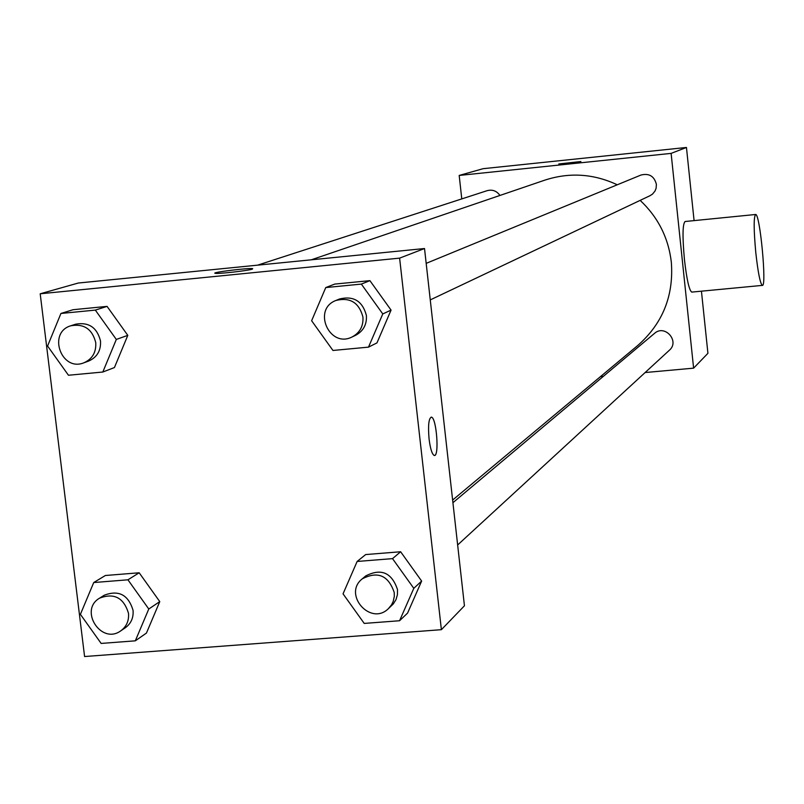 <?xml version="1.0" encoding="UTF-8"?>
<svg xmlns="http://www.w3.org/2000/svg" width="804" height="804" viewBox="0 0 804 804"><rect width="100%" height="100%" fill="white"/><g stroke="black" fill="none" stroke-linecap="round" stroke-linejoin="round"><path stroke-width="1.21" d="M461.777 198.9L459.184 175.443L483.103 168.689L686.455 147.464L694.083 220.618M701.44 291.179L707.922 353.318L693.611 368.152L645.12 372.543M459.184 175.443L671.119 153.383L686.455 147.464M580.779 161.604L558.83 163.966L580.779 161.604M452.622 500.068L637.873 345.388C662.697 323.439 673.852 295.701 671.33 262.164C668.436 237.793 658.044 217.201 640.155 200.377M617.271 184.789C593.603 173.704 569.483 172.146 544.931 180.106L311.319 259.803M603.392 376.322L600.528 376.573M671.119 153.383L693.611 368.152M499.947 195.452C496.731 190.92 492.48 189.312 487.184 190.659L257.612 265.159M430.261 299.902L650.064 195.673L652.536 194.076L655.019 191.03L656.114 188.277L656.386 184.347C654.265 176.156 649.119 173.051 640.969 175.041L426.18 263.36M452.923 502.691L654.516 333.379C664.818 323.982 680.023 341.208 669.38 350.232L457.647 544.971M691.932 292.083L691.721 292.103C689.149 290.204 686.727 279.38 684.445 259.642C682.365 236.617 682.576 223.904 685.098 221.512L755.519 214.497M755.8 252.697C753.69 229.572 753.629 216.829 755.639 214.477C760.001 213.331 766.986 287.621 762.303 285.39C760.172 283.43 758.011 272.536 755.8 252.697M558.82 163.956L580.9 161.544M78.3 283.028L424.522 248.526L464.441 605.784L441.386 629.683L84.581 656.536L40.2 293.792L78.3 283.028M40.2 293.792L399.618 258.134L424.522 248.526M252.345 269.139C248.366 270.667 217.974 274.084 215.271 273.32C209.824 272.596 249.119 267.692 252.657 268.647L252.345 269.139M105.364 575.503L139.182 572.78L159.765 601.613L146.449 633.06L159.765 601.613L139.182 572.78L105.364 575.503L93.726 582.548L127.936 579.805L148.78 609.01L135.313 640.828L101.143 643.431L80.4 614.336L93.726 582.548M334.745 284.083L369.91 280.646L391.066 310.103L376.965 342.896L391.066 310.103L369.91 280.646L334.745 284.083L325.751 287.571L361.348 284.093L382.774 313.932L368.503 347.137L332.956 350.464L311.63 320.736L325.751 287.571M399.618 258.134L441.386 629.683M73.074 309.711L107.063 306.384L127.796 335.358L114.439 367.549L127.796 335.358L107.063 306.384L73.074 309.711L60.933 313.459L95.324 310.103L116.319 339.439L102.811 372.031L68.461 375.247L47.577 346.021L60.933 313.459M365.659 554.569L400.633 551.755L421.638 581.071L407.578 613.09L421.638 581.071L400.633 551.755L365.659 554.569L357.127 561.463L392.523 558.629L413.799 588.327L399.568 620.738L364.222 623.422L343.047 593.844L357.127 561.463M429.065 438.924C427.929 425.346 428.733 418.09 431.467 417.165C436.693 417.859 439.466 458.049 434.1 455.386C431.969 454.009 430.281 448.521 429.065 438.924M431.135 417.135L431.457 417.165C436.441 417.738 439.436 455.888 434.461 455.436M214.929 273.169C213.985 272.023 249.582 267.772 252.667 268.657L252.657 268.647M388.342 608.708L393.367 603.854L396.01 599.583L397.417 594.719L397.508 589.593C391.769 572.569 381.166 568.016 365.699 575.945L362.272 578.83C342.524 594.216 370.523 626.326 388.342 608.708L391.548 604.829L393.206 601.412L394.302 596.417L394.241 592.558C388.463 575.433 377.81 570.86 362.272 578.83M392.523 558.629L400.633 551.755M413.799 588.327L421.638 581.071M399.568 620.738L407.578 613.09M120.731 630.869L125.313 627.773C131.092 623.532 133.665 617.683 133.042 610.236C128.268 594.739 118.68 589.744 104.259 595.231L99.575 598.156C78.671 610.156 101.264 645.099 120.731 630.869C126.529 626.607 129.122 620.728 128.489 613.241C123.695 597.673 114.057 592.649 99.575 598.156M127.936 579.805L139.182 572.78M148.78 609.01L159.765 601.613M135.313 640.828L146.449 633.06M352.132 336.946L355.639 335.288C363.358 331.097 366.946 324.504 366.393 315.5C362.574 301.098 353.619 295.591 339.549 298.977L335.951 300.455C311.992 309.329 329.459 348.705 352.132 336.946C359.88 332.735 363.488 326.112 362.936 317.067C359.097 302.595 350.102 297.058 335.951 300.455M361.348 284.093L369.91 280.646M382.774 313.932L391.066 310.103M368.503 347.137L376.965 342.896M83.887 362.805L88.691 361.036C97.123 357.277 101.053 350.584 100.5 340.956C97.063 327.499 88.812 321.912 75.737 324.183L70.873 325.761C47.295 332.464 61.245 372.111 83.887 362.805C92.359 359.026 96.309 352.293 95.746 342.615C92.289 329.097 83.998 323.479 70.873 325.761M95.324 310.103L107.063 306.384M116.319 339.439L127.796 335.358M102.811 372.031L114.439 367.549M691.721 292.103L762.303 285.39"/></g></svg>
